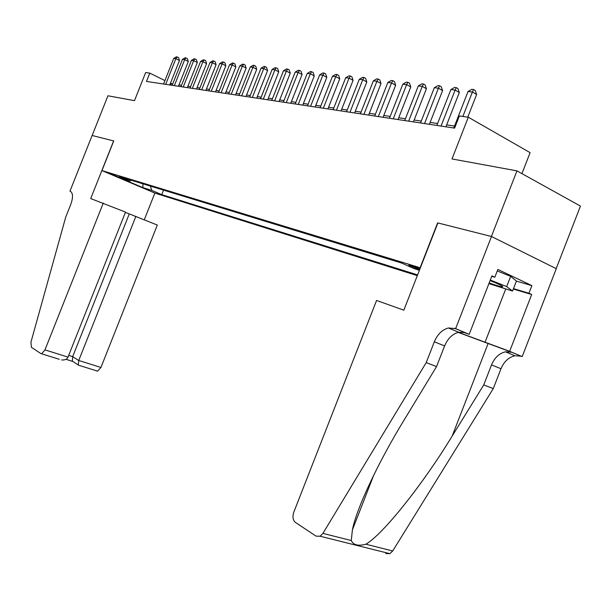 <?xml version="1.0" encoding="UTF-8"?>
<svg xmlns="http://www.w3.org/2000/svg" width="611" height="611" viewBox="0 0 611 611"><rect width="100%" height="100%" fill="white"/><g stroke="black" fill="none" stroke-linecap="round" stroke-linejoin="round"><path stroke-width="0.92" d="M419.963 268.863L410.943 265.548C409.042 264.975 408.423 264.914 409.095 265.373L419.612 269.772M521.939 173.639L530.104 152.651L468.309 117.213L459.357 115.975L454.607 128.127L146.487 81.431L149.787 73.121L145.655 72.549L134.489 100.655L107.948 95.782L92.154 135.489L113.745 140.95L101.968 170.591L420.376 267.809M556.186 268.649L580.45 206.083L516.944 170.866L491.397 236.48L437.629 222.878L420.131 267.694M101.968 170.591L154.98 193.122L417.313 275.653M120.252 177.732L110.56 173.761L120.252 177.732L120.42 177.305M419.406 270.283L414.212 268.687L401.755 263.097L119.443 176.625L129.776 181.024L131.334 180.268M150.298 186.072L151.803 190.403L161.755 194.642L417.603 274.904M151.803 190.403L142.882 187.623L121.039 178.336L129.776 181.024M468.309 117.213L452.003 158.944L516.944 170.866M172.714 83.944L170.423 83.302M164.932 80.591L149.787 73.121M454.531 126.065L446.656 124.888M437.606 123.537L430.129 122.414M421.262 121.093L414.166 120.031M405.46 118.733L398.723 117.724M390.177 116.449L383.777 115.487M375.398 114.234L369.319 113.325M361.086 112.096L355.304 111.233M347.224 110.026L341.732 109.209M333.789 108.017L328.565 107.238M320.76 106.07L315.803 105.329M308.127 104.183L303.407 103.48M295.861 102.35L291.378 101.678M283.955 100.571L279.701 99.937M272.391 98.845L268.344 98.241M261.157 97.164L257.307 96.591M250.235 95.53L246.577 94.988M239.611 93.941L236.136 93.422M229.278 92.398L225.978 91.91M219.219 90.894L216.088 90.428M209.428 89.435L206.457 88.992M199.889 88.007L197.07 87.587M190.601 86.617L187.921 86.22M181.543 85.265L179.008 84.883M170.767 85.112L171.309 83.738M163.542 190.128L161.755 194.642M142.928 183.819L142.882 187.623M169.766 84.96L179.481 60.474L175.892 58.641L165.696 84.349M173.73 58.404L176.312 56.854L177.182 56.953L175.892 58.641L173.73 58.404L163.565 84.02M177.182 56.953L178.611 57.686L179.481 60.474M489.167 282.954L489.808 283.183C498.347 286.169 502.662 287.307 502.754 286.597C501.791 285.597 497.568 283.596 490.083 280.602M497.262 270.978L510.659 276.363L516.432 281.045L512.545 291.05L488.907 283.619M490.305 280.029L506.679 286.59L512.545 291.05M510.659 276.363L506.679 286.59M103.274 203.051L44.97 349.882L68.004 357.114L125.515 212.101L90.718 198.575L113.631 140.92L92.116 135.482L69.96 191.174L70.708 191.472M59.275 359.291L40.838 353.555L31.405 347.3L30.932 342.221L65.698 217.195L70.815 204.326C73.221 197.384 73.068 193.045 70.341 191.312L69.96 191.174M154.866 193.076L144.295 219.746M135.879 216.325L78.743 360.49L100.945 367.455L157.317 225.047L125.408 212.376M100.945 367.455L97.615 371.152L96.737 370.961M41.67 353.731L44.97 349.882M129.257 213.942L72.671 356.648L78.743 360.49L78.246 364.935L78.811 365.294M65.988 359.306L72.373 361.307L72.671 356.648L68.692 355.388M61.665 359.955C64.942 360.192 67.057 359.245 68.004 357.114M426.226 362.598L436.552 366.6L404.337 419.665C378.935 461.045 356.328 508.673 352.387 529.974L351.279 540.536C353.379 545.05 358.245 546.272 365.859 544.218C382.7 534.633 422.591 484.76 452.155 436.086L483.752 384.907L491.511 364.904C494.566 357.718 499.21 353.357 505.45 351.814L511.674 352.234L522.199 356.587L556.277 268.695L491.496 236.503L437.888 222.946L403.833 310.182L376.575 300.467L293.815 512.133C292.341 516.738 292.852 520.16 295.365 522.39L316.101 536.145L320.088 536.229L322.921 533.388L426.226 362.598L434.337 341.786C437.499 334.301 442.196 329.696 448.413 327.97L455.63 328.649L491.496 236.503M483.752 384.907L493.276 388.596L500.989 368.739C504.014 361.597 508.65 357.275 514.897 355.762L521.13 356.198M454.576 328.275L464.834 332.575L458.662 332.254C452.438 333.942 447.748 338.509 444.602 345.933L436.552 366.6M365.859 544.218L392.69 550.985L493.276 388.596M455.63 328.649L469.179 334.339L491.916 275.882L494.826 277.241L491.74 276.34M516.402 281.129L531.891 285.62L497.858 269.443L494.826 277.241M531.891 285.62L528.935 293.234L531.692 294.525L509.65 351.317L522.199 356.587M458.349 332.323L509.65 351.317M469.179 334.339L462.894 332.094M458.143 332.376L511.674 352.234M392.69 550.985L389.879 553.673L385.824 553.528M531.692 294.525L513.324 289.041M513.484 288.629L528.935 293.234M178.45 86.281L188.287 61.482L184.675 59.634L174.356 85.655M182.46 59.382L185.072 57.824L185.965 57.915L184.675 59.634L182.46 59.382L172.165 85.326M185.965 57.915L187.409 58.656L188.287 61.482M187.363 87.633L197.315 62.513L193.679 60.642L183.231 87.006M191.403 60.39L194.061 58.809L194.97 58.908L193.679 60.642L191.403 60.39L180.986 86.663M194.97 58.908L196.421 59.657L197.315 62.513M196.505 89.015L206.579 63.575L202.913 61.688L192.335 88.381M200.584 61.421L203.272 59.817L204.204 59.924L202.913 61.688L200.584 61.421L190.036 88.037M204.204 59.924L205.67 60.68L206.579 63.575M205.884 90.436L216.088 64.667L212.391 62.75L201.683 89.802M210.001 62.482L212.727 60.856L213.682 60.963L212.391 62.75L210.001 62.482L199.323 89.443M213.682 60.963L215.164 61.734L216.088 64.667M215.507 91.894L225.841 65.782L222.121 63.849L211.276 91.253M219.67 63.567L222.435 61.925L223.412 62.032L222.121 63.849L219.67 63.567L208.855 90.886M223.412 62.032L224.901 62.811L225.841 65.782M225.39 93.391L235.861 66.927L232.111 64.972L221.121 92.742M229.591 64.69L232.394 63.017L233.402 63.132L232.111 64.972L229.591 64.69L218.639 92.368M233.402 63.132L234.899 63.918L235.861 66.927M235.541 94.934L246.149 68.104L242.376 66.125L231.241 94.277M239.787 65.835L242.628 64.147L243.667 64.262L242.376 66.125L239.787 65.835L228.69 93.895M243.667 64.262L245.171 65.056L246.149 68.104M245.973 96.515L256.719 69.318L252.923 67.309L241.643 95.858M250.258 67.011L253.145 65.301L254.214 65.415L252.923 67.309L250.258 67.011L239.016 95.453M254.214 65.415L255.726 66.225L256.719 69.318M256.696 98.134L267.587 70.563L263.761 68.531L252.328 97.477M261.019 68.226L263.952 66.492L265.052 66.607L263.761 68.531L261.019 68.226L249.632 97.065M265.052 66.607L266.579 67.424L267.587 70.563M267.725 99.807L278.761 71.846L274.912 69.784L263.318 99.142M272.094 69.471L275.065 67.706L276.195 67.836L274.912 69.784L272.094 69.471L260.546 98.722M276.195 67.836L277.738 68.661L278.761 71.846M279.067 101.525L290.263 73.16L286.376 71.075L274.629 100.853M283.481 70.746L286.498 68.967L287.659 69.096L286.376 71.075L283.481 70.746L271.773 100.418M287.659 69.096L289.209 69.929L290.263 73.16M290.744 103.297L302.094 74.511L298.183 72.404L286.269 102.617M295.197 72.067L298.267 70.257L299.459 70.387L298.183 72.404L295.197 72.067L283.328 102.174M299.459 70.387L301.024 71.235L302.094 74.511M302.766 105.115L314.268 75.909L310.335 73.771L298.252 104.435M307.264 73.427L310.38 71.594L311.61 71.724L310.335 73.771L307.264 73.427L295.22 103.977M311.61 71.724L313.183 72.579L314.268 75.909M315.146 106.994L326.816 77.345L322.852 75.184L310.594 106.306M319.69 74.825L322.86 72.961L324.128 73.099L322.852 75.184L319.69 74.825L307.478 105.833M324.128 73.099L325.709 73.969L326.816 77.345M327.901 108.926L339.747 78.827L335.752 76.635L323.318 108.231M332.491 76.268L335.714 74.374L337.02 74.519L335.752 76.635L332.491 76.268L320.103 107.742M337.02 74.519L338.616 75.397L339.747 78.827M341.053 110.919L353.074 80.354L349.057 78.132L336.432 110.224M345.689 77.75L348.965 75.833L350.317 75.978L349.057 78.132L345.689 77.75L333.117 109.72M350.317 75.978L351.921 76.871L353.074 80.354M354.624 112.974L366.821 81.927L362.774 79.674L349.966 112.271M359.306 79.285L362.636 77.33L364.026 77.482L362.774 79.674L359.306 79.285L346.544 111.752M364.026 77.482L365.638 78.391L366.821 81.927M368.616 115.097L381.004 83.554L376.934 81.263L363.927 114.387M373.352 80.858L376.743 78.88L378.178 79.04L376.934 81.263L373.352 80.858L360.391 113.852M378.178 79.04L379.798 79.957L381.004 83.554M383.074 117.289L395.645 85.234L391.552 82.913L378.346 116.571M387.855 82.493L391.3 80.484L392.781 80.644L391.552 82.913L387.855 82.493L374.696 116.021M392.781 80.644L394.423 81.576L395.645 85.234M398.005 119.55L410.775 86.968L406.659 84.608L393.24 118.832M402.832 84.181L406.346 82.134L407.873 82.302L406.659 84.608L402.832 84.181L389.467 118.259M407.873 82.302L409.523 83.249L410.775 86.968M413.433 121.887L426.409 88.755L422.27 86.365L408.637 121.161M418.314 85.922L421.888 83.844L423.469 84.02L422.27 86.365L418.314 85.922L404.734 120.573M423.469 84.02L425.126 84.975L426.409 88.755M429.388 124.308L442.578 90.611L438.408 88.183L424.553 123.575M434.322 87.724L437.965 85.609L439.599 85.792L438.408 88.183L434.322 87.724L420.521 122.964M439.599 85.792L441.264 86.762L442.578 90.611M445.9 126.813L459.312 92.521L455.119 90.061L441.035 126.072M450.887 89.588L454.592 87.442L456.287 87.625L455.119 90.061L450.887 89.588L436.857 125.438M456.287 87.625L457.96 88.61L459.312 92.521M467.782 117.144L476.626 94.506L472.41 92.009L462.855 116.457M468.034 91.513L471.814 89.328L473.563 89.527L472.41 92.009L468.034 91.513L453.767 128.005M473.563 89.527L475.251 90.527L476.626 94.506M73.014 361.582L72.503 361.422M491.511 364.904L500.989 368.739M444.602 345.933L434.337 341.786M322.921 533.388L351.279 540.536M452.155 436.086L488.036 343.726M505.725 289.003L484.966 342.435M97.615 371.152L78.407 365.172M72.197 361.063L78.246 364.935M352.387 529.974L373.879 474.816M458.662 332.254L448.413 327.97M505.45 351.814L514.897 355.762M320.088 536.229L389.879 553.673"/></g></svg>
